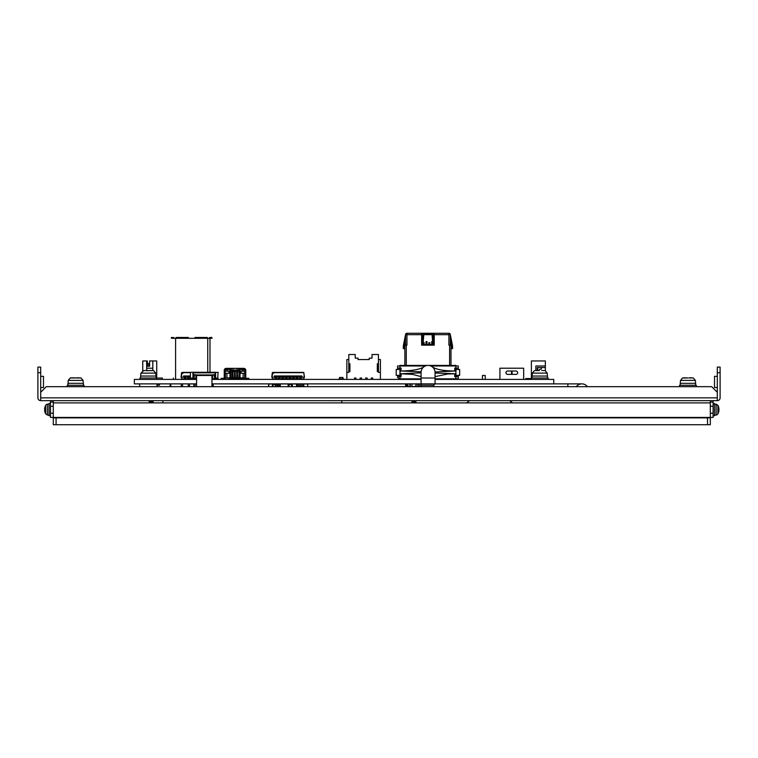 <?xml version="1.0" encoding="UTF-8"?>
<svg xmlns="http://www.w3.org/2000/svg" width="758" height="758" viewBox="0 0 758 758"><rect width="100%" height="100%" fill="white"/><g stroke="black" fill="none" stroke-linecap="round" stroke-linejoin="round"><path stroke-width="1.14" d="M49.715 415.754L50.483 415.744L49.715 415.754M45.707 413.896L47.479 415.052L45.707 413.896A8.944 8.944 0 0 1 44.627 410.031L44.627 410.031A8.935 8.935 0 0 0 45.063 412.39L45.063 412.39A8.944 8.944 0 0 0 45.707 413.896L45.707 405.303A2.236 2.236 0 0 1 47.479 404.147L49.081 404.014M45.707 405.303A8.944 8.944 0 0 0 45.054 406.809L45.063 406.809A8.935 8.935 0 0 0 44.627 409.168A8.935 8.935 0 0 1 45.707 405.303A2.236 2.236 0 0 1 47.479 404.147L47.479 415.052L49.081 415.195M44.627 409.168L45.063 409.168A8.366 6.5 90 0 0 45.063 410.031M713.875 403.446L713.107 403.455L713.875 403.446M713.107 417.431L713.107 402.053L710.312 402.053L710.312 417.431L713.107 417.431M713.107 400.65L713.107 402.053M718.527 406.809A8.935 8.935 0 0 1 718.963 409.168L718.963 409.168A8.935 8.935 0 0 0 718.527 406.809L718.527 406.809A8.944 8.944 0 0 0 717.883 405.303L717.883 413.896A2.236 2.236 0 0 1 716.111 415.052L714.51 415.195M718.527 412.39L718.527 412.39A8.935 8.935 0 0 0 718.963 410.031A8.935 8.935 0 0 1 717.883 413.896M718.963 410.031L718.527 410.031A8.366 6.5 -90 0 0 718.527 409.168M215.272 374.793L214.571 374.793L214.571 375.494L215.272 375.494L215.272 374.509L211.804 374.945M215.272 374.509L215.594 372.273L215.594 378.147L215.31 372.557L218.096 372.273L217.65 378.991M196.71 374.945L193.243 374.509L193.243 372.832L215.272 372.832M193.944 375.494L193.944 374.793L193.243 374.793L193.243 375.598L193.944 375.598L193.243 375.494M215.272 378.005L214.571 378.005L215.272 377.901L215.414 378.706L217.65 378.706L217.65 379.407M214.571 375.494L215.272 375.494M214.571 378.431L214.571 375.068M214.571 377.276L215.272 377.276L215.272 376.328L214.571 376.328L214.571 377.276M214.571 376.328L215.272 376.328M214.571 377.171L215.272 377.171M212.6 375.068L212.041 375.068L212.6 378.431L212.6 375.068L214.533 375.068M214.533 378.431L214.249 375.068M214.95 379.265L212.856 379.265L214.249 378.431M214.571 378.005L214.571 378.564A0.843 0.843 0 0 0 215.414 379.407M195.915 378.431L196.474 375.068L195.915 375.068L195.915 378.431L196.568 378.431M211.946 378.431L212.6 378.431M212.856 379.265L211.946 379.265M196.568 379.265L194.256 378.431L194.256 375.068L195.915 375.068M193.565 379.265L195.659 379.265M215.594 378.147L218.096 378.147M216.153 378.147L218.096 378.431M193.243 378.005L193.944 378.005L193.101 378.706L190.864 378.706L190.864 379.407M193.243 375.068L192.92 372.273L192.92 378.147L190.419 378.147L190.419 372.273L215.272 372.273M193.243 372.273L193.243 372.832M193.944 378.005L193.944 378.564A0.843 0.843 0 0 1 193.101 379.407M192.92 378.147L193.195 375.068M190.419 378.147L190.864 378.991M192.361 378.147L190.419 378.431M194.256 375.068L193.944 378.431M193.944 377.171L193.944 376.224L193.243 376.224L193.243 377.276L193.944 377.276L193.243 377.171M193.944 376.328L193.243 376.328M211.946 386.675L211.946 374.945L196.568 374.945L196.568 386.675M371.316 379.407L371.316 378.005L372.709 378.005L372.709 379.407M360.126 379.407L360.126 378.005L361.528 378.005L361.528 379.407M380.402 379.407L380.402 359.557L378.441 359.557M348.803 363.745L348.803 354.526L355.237 354.526L355.237 358.155L358.032 358.155L358.032 359.557L369.212 359.557L369.212 358.155L372.007 358.155L372.007 354.526L378.441 354.526L378.441 363.745L377.323 363.745L377.323 371.581L378.45 371.581L378.441 372.415L380.402 372.415M346.851 379.407L346.851 372.415L348.803 372.415L348.803 371.581M367.118 379.407L367.118 378.005L365.716 378.005L365.716 379.407M346.851 372.415L346.851 359.557L348.803 359.557M354.536 379.407L354.536 378.005L355.938 378.005L355.938 379.407M348.794 371.581L349.921 371.581L349.921 363.745L348.794 363.745L348.794 371.581M358.032 359.557L369.212 359.557M378.45 371.581L378.45 363.745M139.946 379.407L139.946 378.005L162.316 378.005L162.316 379.407L134.356 379.407L156.726 379.407L156.726 360.95L149.601 360.95L149.601 366.266L148.757 366.266L148.757 363.613L147.355 363.613L147.355 366.266L149.601 366.266M162.316 379.407L196.568 379.407M211.946 379.407L421.078 379.407M435.054 379.407L488.882 379.407M469.865 379.407L548.148 379.407L548.148 378.005L531.377 378.005L531.377 360.95L545.353 360.95L545.353 367.526L537.251 367.526L537.251 370.51M401.086 370.975L401.086 368.085L399.968 368.085L399.968 376.745L401.086 376.745L401.086 373.77L400.11 373.77L400.11 370.975L402.384 370.975C413.546 370.662 420.861 369.174 424.319 366.512M458.268 369.478L458.268 365.981L455.89 365.981L455.89 365.422L399.968 365.422L399.968 368.085L397.59 368.085L397.59 365.981L425.333 365.981M399.968 379.407L397.59 377.446L397.59 375.352M458.268 375.352L458.268 376.745L455.89 376.745L455.89 375.352L459.661 375.352L459.661 369.478L455.89 369.478L455.89 365.981L430.809 365.981M455.89 379.407L455.89 378.848L435.054 378.848M453.654 379.407L453.654 378.848M403.322 379.407L403.322 378.848M402.204 379.407L402.204 378.848M404.999 378.848L404.999 379.407M450.858 378.848L450.858 379.407M455.293 365.422L455.861 365.981M452.535 379.407L452.535 378.848M399.968 375.352L396.197 375.352L396.197 369.478L399.968 369.478M159.521 383.88L159.521 385.111L157.001 385.111M535.849 370.548L535.849 365.981L545.353 365.981M149.174 400.65L149.174 402.166L153.088 402.166L153.088 400.65M433.661 386.675L433.661 385.272L435.054 383.88L211.946 383.88M196.568 383.88L134.356 383.88L134.356 379.407M339.575 378.848L339.575 377.446L342.929 377.446L342.929 378.848M343.488 379.407L343.488 378.848L339.016 378.848L339.016 379.407M411.992 400.65L411.992 402.166L415.905 402.166L415.905 400.65M409.756 386.675L410.031 383.88M417.866 383.88L418.141 386.675M415.905 383.88L417.866 384.154L417.866 386.675M410.031 386.675L410.031 384.154L411.992 383.88M531.377 378.564L525.787 378.564L525.787 379.407L553.747 379.407L553.747 383.88L525.787 383.88M537.81 370.51L537.81 367.526M539.203 370.671L539.762 369.203L541.165 369.203L541.724 367.526M545.353 370.738L545.353 367.526M152.813 370.577L152.813 360.95M146.664 370.52L146.664 360.95L147.355 360.95L147.355 366.266M146.664 360.95L142.75 360.95L142.75 370.738M152.813 368.217L146.664 368.217M173.364 378.005L173.364 379.407M211.946 386.58L212.771 385.377L212.344 383.88M193.925 386.675L193.697 383.88M170.796 386.675L170.114 385.689L170.285 383.88M188.107 383.88L188.335 386.675M181.124 383.88L181.342 386.675M187.482 337.471L187.482 338.305L188.316 338.305L188.316 337.471L188.316 338.305L188.316 337.471L176.017 337.471L176.017 338.305L176.017 337.471L176.017 338.305L176.86 338.305L176.86 337.471M195.033 337.471L195.033 338.305L195.033 337.471L195.033 338.305L195.867 338.305L195.867 337.471L195.033 337.471M209.151 338.305A0.843 0.843 0 0 1 209.985 337.471L211.103 337.471L211.103 338.305L207.332 338.305L207.332 337.471L195.867 337.471M211.103 338.305L211.946 338.305L211.946 337.471L211.103 337.471M172.246 337.471L171.403 337.471L171.403 338.305L173.364 337.471A0.843 0.843 0 0 1 174.198 338.305M187.482 338.305L176.86 338.305M206.489 337.471L206.489 338.305L195.867 338.305M206.489 338.305L207.332 338.305M209.985 372.273L209.985 338.305M176.017 338.305L172.246 338.305M213.064 383.88L213.235 385.689L212.553 386.675M195.242 383.88L195.014 386.675M171.005 383.88L170.578 385.377L171.469 386.675M189.424 386.675L189.652 383.88M182.432 386.675L182.659 383.88M195.033 338.305L188.316 338.305M512.086 374.376L512.086 371.022L515.999 371.022A1.677 1.677 0 0 1 517.676 372.699A1.677 1.677 0 0 1 515.999 374.376L512.086 374.376M507.614 374.376A1.677 1.677 0 0 1 505.937 372.699A1.677 1.677 0 0 1 507.614 371.022L511.527 371.022L511.527 374.376L507.614 374.376M523.683 379.407L523.683 368.217L499.92 368.217L499.92 379.407M224.245 375.21L225.363 375.21L225.363 373.258L224.245 373.258L224.245 377.73A0.559 0.559 0 0 1 223.686 378.289A0.559 0.559 0 0 0 224.245 377.73M224.245 373.258L224.245 370.321A1.961 1.961 0 0 1 226.206 368.36L227.741 368.36L227.741 369.061L227.381 368.36M225.363 379.407L230.053 379.009M225.363 378.848L225.363 375.769L224.245 375.769M245.772 377.73A0.559 0.559 0 0 0 246.331 378.289A0.559 0.559 0 0 1 245.772 377.73L245.772 375.21L244.654 375.21L244.654 373.258L241.12 373.258L241.12 371.155L240.817 373.258L240.817 371.155M227.741 368.36L243.82 368.36A1.961 1.961 0 0 1 245.772 370.321L245.772 371.155L241.12 371.155M245.772 375.21L245.772 371.155M245.08 378.848L244.654 375.769L245.772 375.769M244.654 378.848L244.654 379.407M231.029 379.009L232.289 379.009M233.265 379.009L234.525 379.009M235.501 379.009L236.761 379.009M237.737 379.009L238.997 379.009M239.973 379.009L244.654 379.009M238.997 377.863L237.737 377.863M236.761 377.863L235.501 377.863M234.525 377.863L233.265 377.863M232.289 377.863L231.029 377.863M230.053 377.863L225.363 377.863M244.654 377.863L239.973 377.863M238.997 379.407L238.997 371.998L239.973 371.998L239.973 378.848L238.997 378.848M231.029 372.14L231.095 370.037L229.977 370.037M233.265 372.14L233.331 370.037L232.213 370.037L232.289 372.14M235.501 372.14L235.567 370.037L234.449 370.037L234.525 372.14M236.96 369.307L236.761 372.14M237.737 372.14L237.804 370.037L236.686 370.037M240.04 370.037L238.922 370.037L238.997 372.14M239.973 379.407L239.973 378.848M230.053 379.407L230.053 371.998L231.029 371.998L231.029 378.848L230.053 378.848M231.029 379.407L231.029 378.848M229.977 377.863L229.977 369.478L226.907 369.478L227.741 371.155M225.363 373.258L226.907 373.258L226.907 377.863M226.623 371.155L226.907 370.463M245.772 373.258L244.654 373.258M229.2 373.258L229.2 371.155L229.21 373.258L226.907 373.258M243.119 373.258L243.119 377.863M240.04 377.863L240.04 369.478L243.119 369.478L243.403 371.155M242.276 371.155L242.276 370.463L243.119 370.463M230.811 369.326L230.678 370.52L230.536 369.942L230.678 370.52L229.977 370.52M233.066 369.307L233.331 370.037M239.215 369.326L239.348 370.52L239.481 369.942L239.348 370.52L240.04 370.52M231.465 368.36L231.465 369.061L227.741 369.061M242.645 368.36L242.645 369.061L238.562 369.061L238.562 368.36M231.095 368.36L231.095 369.061M238.922 368.36L238.922 369.061M242.276 368.36L242.276 369.061M225.363 371.155L225.363 369.478L226.907 369.478M243.119 369.478L244.654 369.478L244.654 371.155M229.2 371.155L224.245 371.155M228.897 373.258L228.897 371.155M244.654 375.21L244.654 375.769M246.331 379.407A1.677 1.677 0 0 1 244.654 377.73M246.331 378.289L248.851 378.289L248.851 379.407M221.175 379.407L221.175 378.289L223.686 378.289M225.363 377.73A1.677 1.677 0 0 1 223.686 379.407M225.363 375.21L225.363 375.769M237.737 379.407L237.32 371.581L236.761 371.998L236.761 379.407M237.737 378.848L236.761 378.848M235.501 379.407L235.084 371.581L234.525 371.998L234.525 379.407M235.501 378.848L234.525 378.848M233.265 379.407L232.848 371.581L232.289 371.998L232.289 379.407M233.265 378.848L232.289 378.848M272.501 372.434L272.236 373.258L273.638 373.258L273.287 372.415L272.311 372.661M271.781 377.171L272.236 373.258M275.163 377.171L274.292 377.171L274.292 375.977L301.968 375.977L301.968 377.171L304.318 377.171L303.769 372.434L273.287 372.415M303.769 372.434L304.489 377.171M274.292 377.171L271.933 377.209L272.709 373.258M273.809 372.415L274.851 372.415M292.607 372.415L294.568 372.415M299.656 372.415L301.608 372.415M296.103 372.415L297.97 372.415M288.969 372.415L290.93 372.415M285.614 372.415L287.291 372.415M281.985 372.415L283.937 372.415M278.347 372.415L280.308 372.415M274.993 372.415L276.67 372.415M276.282 377.323L275.163 377.323L275.163 376.745L276.282 376.745L276.282 378.754L275.163 378.754L275.163 379.407M276.282 379.407L276.282 378.754M275.163 377.323L275.163 378.754M276.282 378.991L275.163 378.991M279.825 377.323L278.707 377.323L278.707 376.745L279.825 376.745L279.825 378.754L278.707 378.754L278.707 379.407M279.825 379.407L279.825 378.754M278.707 377.323L278.707 378.754M279.825 378.991L278.707 378.991M283.378 377.323L282.26 377.323L282.26 376.745L283.378 376.745L283.378 378.754L282.26 378.754L282.26 379.407M283.378 379.407L283.378 378.754M282.26 377.323L282.26 378.754M283.378 378.991L282.26 378.991M286.931 377.323L285.813 377.323L285.813 376.745L286.931 376.745L286.931 378.754L285.813 378.754L285.813 379.407M286.931 379.407L286.931 378.754M285.813 377.323L285.813 378.754M286.931 378.991L285.813 378.991M290.485 377.323L289.366 377.323L289.366 376.745L290.485 376.745L290.485 378.754L289.366 378.754L289.366 379.407M290.485 379.407L290.485 378.754M289.366 377.323L289.366 378.754M290.485 378.991L289.366 378.991M294.028 377.323L292.91 377.323L292.91 376.745L294.028 376.745L294.028 378.754L292.91 378.754L292.91 379.407M294.028 379.407L294.028 378.754M292.91 377.323L292.91 378.754M294.028 378.991L292.91 378.991M297.581 377.323L296.463 377.323L296.463 376.745L297.581 376.745L297.581 378.754L296.463 378.754L296.463 379.407M297.581 379.407L297.581 378.754M296.463 377.323L296.463 378.754M297.581 378.991L296.463 378.991M301.134 377.323L300.016 377.323L300.016 376.745L301.134 376.745L301.134 378.754L300.016 378.754L300.016 379.407M301.134 379.407L301.134 378.754M300.016 377.323L300.016 378.754M301.134 378.991L300.016 378.991M278.707 377.171L276.282 377.171M282.26 377.171L279.825 377.171M285.813 377.171L283.378 377.171M289.366 377.171L286.931 377.171M292.91 377.171L290.485 377.171M296.463 377.171L294.028 377.171M300.016 377.171L297.581 377.171M301.968 377.171L301.134 377.171M275.163 379.123L274.576 379.123L275.163 378.706M276.282 378.706L278.707 378.706M279.825 378.706L282.26 378.706M283.378 378.706L285.813 378.706M286.931 378.706L289.366 378.706M290.485 378.706L292.91 378.706M294.028 378.706L296.463 378.706M297.581 378.706L300.016 378.706M301.134 378.706L301.693 378.706L301.134 379.123M300.016 379.123L297.581 379.123M296.463 379.123L294.028 379.123M292.91 379.123L290.485 379.123M289.366 379.123L286.931 379.123M285.813 379.123L283.378 379.123M282.26 379.123L279.825 379.123M278.707 379.123L276.282 379.123M304.337 377.209L303.579 379.123L301.693 379.123M274.576 379.123L272.69 379.123L271.933 377.209M181.048 377.171L181.513 373.258L182.915 373.258L182.564 372.415L181.579 372.661L181.048 377.171M190.419 375.977L183.569 375.977L183.569 377.171L181.2 377.209L181.986 373.258M190.419 372.415L182.564 372.415M183.076 372.358L184.128 372.415M187.624 372.358L189.576 372.415M184.27 372.415L185.947 372.415M185.492 377.323L184.374 377.323L184.374 376.745L185.492 376.745L185.492 378.754L184.374 378.754L184.374 379.407M185.492 379.407L185.492 378.754M184.374 377.323L184.374 378.754M185.492 378.991L184.374 378.991M189.045 377.323L187.927 377.323L187.927 376.745L189.045 376.745L189.045 378.754L187.927 378.754L187.927 379.407M189.045 379.407L189.045 378.754M187.927 377.323L187.927 378.754M189.045 378.991L187.927 378.991M187.927 377.171L185.492 377.171M190.419 377.171L189.045 377.171M184.374 377.171L183.569 377.171M184.374 379.123L183.843 379.123L184.374 378.706M185.492 378.706L187.927 378.706M189.045 378.706L190.419 378.706M190.864 379.123L189.045 379.123M187.927 379.123L185.492 379.123M183.843 379.123L181.958 379.123L181.2 377.209M268.559 384.24L269.09 383.965L268.559 386.675M307.17 384.24L307.701 384.24L307.701 386.675M307.701 385.358L307.701 386.409M275.552 383.965L277.343 383.965M279.02 383.965L280.308 383.965L280.308 386.675M288.969 383.965L280.308 383.965M307.701 383.965L291.489 383.965M273.032 383.965L269.09 383.965M292.323 383.965L292.323 386.675M296.52 383.965L296.52 386.675M288.135 383.965L288.135 386.675M303.787 383.965L303.787 386.675M272.34 383.965L272.34 386.675M291.489 383.88L291.489 386.675M291.489 384.297L288.969 384.297L288.969 386.675M291.489 386.201L292.048 386.675M288.969 386.201L288.41 386.675M278.878 384.543L277.485 384.543L278.878 384.297M278.878 384.808L277.485 384.799L278.878 384.808M277.343 383.88L278.878 383.88M277.343 384.581L275.268 384.581L275.268 385.917L275.268 384.581M275.268 385.917L280.308 385.917L280.109 384.581L279.02 384.581M276.386 385.917L276.386 386.675M276.386 383.965L276.386 384.581M275.552 383.88L273.032 383.88M273.032 384.297L273.032 386.675M275.552 385.917L275.552 386.675M277.343 384.297L277.343 385.917M278.878 384.439L279.02 383.88L278.461 384.297M279.02 384.439L279.02 385.917M268.559 385.926L268.559 385.225M303.172 386.675L302.755 384.382L297.439 384.382L297.022 386.675M298.14 386.675L298.425 385.699L301.637 385.699L301.921 386.675M416.199 384.154L416.199 386.675M419.752 383.88L419.752 386.675M418.35 383.88L418.35 386.675M406.961 333.274L434.22 333.274L434.22 345.155L421.637 345.155L421.637 334.666L406.961 334.666L406.961 333.274A1.402 1.402 0 0 0 405.558 334.666L405.558 345.155M406.26 386.675L406.26 383.88M411.954 384.154L411.954 386.675L415.867 386.391L415.867 383.88M409.206 383.88L406.913 384.154L407.586 386.675M405.558 338.144L404.023 348.652L403.322 348.652L403.322 345.856L405.53 334.666L406.961 334.666L406.961 345.155L404.867 345.155L404.867 365.422M434.22 334.666L448.897 334.666L448.897 345.155L450.991 345.155L450.991 365.422M450.299 345.155L450.299 334.666A1.402 1.402 0 0 0 448.897 333.274L448.897 334.666L450.271 334.401L452.535 345.856L452.535 348.652L451.834 348.652L450.299 338.144M421.637 333.975L422.339 333.975L422.339 345.155M421.637 333.274L421.637 334.666M433.519 345.155L433.519 333.975L422.339 333.975M432.61 341.574L431.984 333.975M433.519 341.659L432.818 333.975M422.973 344.596L423.874 333.975M433.519 333.975L434.22 333.975M433.519 344.596L432.676 344.596M431.7 344.596L429.833 344.596M428.857 344.596L427 344.596M426.015 344.596L424.158 344.596M423.182 344.596L422.339 344.596M434.22 333.274L448.897 333.274M405.558 386.675L405.558 383.88M432.884 344.596L432.676 342.332M422.339 334.534L423.04 334.534L422.339 341.659M423.04 334.534L423.04 333.975M407.766 384.154L407.766 384.998L406.913 384.998M408.6 386.675L407.766 384.998M410.267 384.154L410.267 386.675M431.7 345.155L431.7 341.574L432.676 341.574L432.676 345.155M428.857 345.155L428.857 342.635L429.833 342.635L429.833 345.155M426.015 345.155L426.015 341.574L427 341.574L427 345.155M423.182 345.155L423.182 343.772L424.158 343.772L424.158 345.155M424.158 343.772L424.158 342.635L423.182 342.635L423.182 343.772M497.826 383.88L469.865 383.88M196.568 375.475L211.946 375.475M710.312 424.726L53.278 424.726L53.278 417.876L710.312 417.876L710.312 424.726M53.278 424.726L53.278 417.876M53.278 413.233L50.483 413.233L50.483 417.431L710.312 417.431M458.268 376.745L458.268 378.848L455.89 378.848L455.89 376.745L454.772 376.745L454.772 373.77L447.779 373.978L435.054 376.65M421.078 376.603L412.56 374.395L401.086 373.77M397.59 376.745L399.968 376.745L399.968 378.848L421.078 378.848M399.409 376.745L399.409 375.352M397.59 369.478L397.59 368.085M399.409 369.478L399.409 368.085M431.88 366.559C435.793 369.373 442.928 370.842 453.303 370.975L454.772 370.975L454.772 368.085L458.268 368.085M456.449 375.352L456.449 376.745M456.449 368.085L456.449 369.478M455.89 369.478L455.89 375.352M509.613 400.65L512.541 402.886M469.581 400.65L466.625 402.886M454.772 370.975L455.89 370.975M455.89 373.77L454.772 373.77M400.11 373.77L421.078 372.851A6.993 6.993 0 0 1 421.107 371.808L400.11 370.975M456.032 373.77L435.054 373.021A6.993 6.993 0 0 0 435.045 371.979L456.032 370.975M576.251 386.675A6.993 6.993 0 0 1 587.431 386.675A6.993 6.993 0 0 0 581.841 383.88A6.993 6.993 0 0 1 587.431 386.675A6.993 6.993 0 0 0 576.251 386.675M421.078 378.005L435.054 378.005L435.054 372.415A6.993 6.993 0 0 0 428.071 365.422A6.993 6.993 0 0 0 421.078 372.415L421.078 385.272L433.661 385.272M341.811 402.886L341.811 400.65M162.875 400.65L341.811 400.679M139.671 386.675L139.671 383.88L157.001 383.88L157.001 386.675M162.875 400.679L162.875 402.886M720.1 372.699L720.1 367.099L717.305 367.099L717.305 372.699L720.1 372.699L720.1 397.855A2.795 2.795 0 0 1 717.305 400.65L40.695 400.65A2.795 2.795 0 0 1 37.9 397.855L37.9 397.58M485.243 379.407L485.243 375.494L482.448 375.494L482.448 379.407M40.695 367.099L37.9 367.099L37.9 372.699L40.695 372.699L40.695 367.099M37.9 397.855L37.9 372.699M40.695 372.699L40.695 397.855L40.695 392.265L46.295 386.675L711.705 386.675L717.305 392.265L717.305 397.855L717.305 372.699M40.695 400.65L40.695 397.855L717.305 397.855L717.305 400.65M717.305 376.356L714.51 376.356L714.51 387.537L717.305 387.537M40.695 376.356L43.49 376.356L43.49 387.537L40.695 387.537M531.377 378.005L531.377 379.407M532.078 376.053L532.334 373.125L547.2 373.125L545.125 370.671L547.2 373.125L547.456 376.053L532.078 376.053L532.078 378.005M547.456 376.053L547.456 378.005L547.456 376.053M537.99 370.51L536.797 370.52M544.358 370.577L543.429 370.539M535.167 370.577L538.407 370.577M541.762 370.51L542.709 370.52M140.903 373.125L143.736 370.577L140.903 373.125L140.647 376.053L140.903 373.125L155.769 373.125L156.025 376.053L140.647 376.053L140.647 378.005M155.769 373.125L153.694 370.671L146.967 370.558M143.736 370.577L146.995 370.577M152.936 370.577L150.501 370.51M147.014 370.709L148.341 370.671M693.305 377.939L695.38 380.402L695.636 383.321L680.258 383.321L680.513 380.402L682.588 377.939L680.513 380.402L695.38 380.402L693.305 377.939L689.041 377.967M686.634 377.977L682.617 377.977M689.979 377.778L690.898 377.787L689.979 377.778M692.026 377.825L689.306 377.825M679.556 386.675L679.556 385.272L696.337 385.272L696.337 386.675M680.258 383.321L680.258 385.272M695.636 383.321L695.636 385.272M687.951 377.939L686.615 377.977L687.951 377.939M683.346 377.854L686.587 377.825M84.034 385.272L84.034 386.675L84.034 385.272L67.254 385.272L67.254 386.675L67.254 385.272M75.648 377.939L70.305 377.977L68.211 380.402L83.077 380.402L83.333 383.321L67.955 383.321L67.955 385.272L68.211 380.402L70.286 377.939L74.256 377.825M74.36 377.977L73.479 377.778L74.265 377.825M76.928 377.977L81.002 377.939L83.077 380.402L81.002 377.939M77.022 377.977L75.686 377.939M74.265 377.977L75.601 377.939M76.965 377.825L77.799 377.778M53.278 400.65L53.278 402.053L50.483 402.053L50.483 406.25L53.278 406.25M53.278 417.431L53.278 402.053M50.483 402.053L50.483 400.65M50.483 406.25L50.483 413.233M710.312 402.053L710.312 400.65M713.107 413.233L710.312 413.233M710.312 406.25L713.107 406.25M53.278 402.886L710.312 402.886M713.107 415.754L714.51 415.754L714.51 403.446M50.483 403.446L49.081 403.446L49.081 415.754M714.51 404.014L717.883 405.303L716.111 404.147L716.111 415.052M153.088 401.797L149.174 401.797M415.905 401.797L411.992 401.797M175.6 379.407L175.6 338.305M207.749 338.305L207.749 372.273M244.768 373.258L244.768 371.155M234.449 370.368L235.567 370.368M225.249 373.258L225.249 371.155M303.844 378.924L301.693 378.924M274.576 378.924L272.416 378.924M303.484 372.661L273.572 372.661M183.843 378.924L181.693 378.924M190.419 372.661L182.839 372.661M291.489 384.467L288.969 384.467M273.032 384.467L275.552 384.467M277.343 385.225L279.02 385.225M278.878 384.344L277.485 384.344M406.26 365.422L406.26 345.155M449.598 365.422L449.598 345.155M432.818 334.534L433.519 334.534M423.874 334.666L431.984 334.666M431.7 343.327L432.676 343.327M428.857 343.772L429.833 343.772M426.015 343.327L427 343.327M707.517 424.726L707.517 417.876M56.073 424.726L56.073 417.876M435.054 378.005L435.054 383.88L567.865 383.88L567.865 386.675M74.275 377.854L71.044 377.854M80.234 377.854L76.975 377.854M229.977 370.596L230.64 370.596M235.567 370.88L234.449 370.88M239.376 370.596L240.04 370.596M567.865 383.88L581.841 383.88M421.154 386.675L421.078 385.272M532.334 373.125L534.409 370.671M156.025 376.053L156.025 378.005M83.333 383.321L83.333 385.272L83.333 383.321M548.148 378.005L548.148 379.407"/></g></svg>
